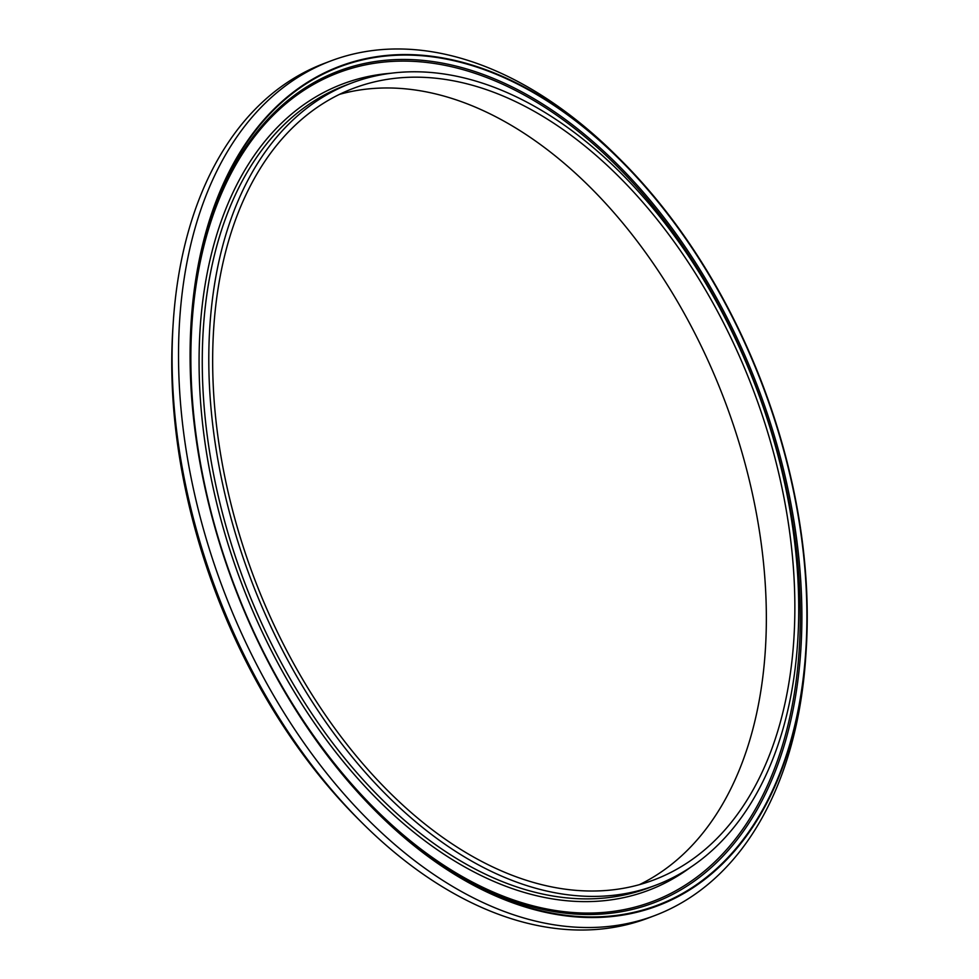 <?xml version="1.0" encoding="UTF-8"?>
<svg xmlns="http://www.w3.org/2000/svg" width="979" height="979" viewBox="0 0 979 979"><rect width="100%" height="100%" fill="white"/><g stroke="black" fill="none" stroke-linecap="round" stroke-linejoin="round"><path stroke-width="1.47" d="M742.853 338.783A448.296 282.38 69.2 0 0 411.559 55.154A448.296 282.38 69.2 0 0 191.541 321.981A448.296 282.38 69.2 0 0 377.527 812.46A448.296 282.38 69.2 0 0 742.253 840.728A448.296 282.38 69.2 0 0 742.853 338.783M737.407 343.201A428.949 270.192 69.2 0 0 351.657 83.019A428.949 270.192 69.2 0 0 251.113 579.898A428.949 270.192 69.2 0 0 655.844 885.175A428.949 270.192 69.2 0 0 737.407 343.201M734.348 345.049A423.344 266.655 69.2 0 0 353.652 88.257A423.344 266.655 69.2 0 0 254.418 578.638A423.344 266.655 69.2 0 0 653.85 879.937A423.344 266.655 69.2 0 0 734.348 345.049M639.36 884.686A423.344 266.655 69.2 0 0 705.847 355.854A423.344 266.655 69.2 0 0 339.64 94.314M619.952 159.185L616.244 155.502A456.985 287.85 69.2 0 0 330.731 60.967L324.208 63.439A456.985 287.85 69.2 0 0 173.173 323.511L172.83 328.724A448.859 282.723 69.2 0 0 359.048 819.815L362.756 823.498A456.985 287.85 69.2 0 0 648.269 918.033L654.792 915.561A456.985 287.85 69.2 0 0 805.827 655.489L806.17 650.276A448.859 282.723 69.2 0 0 743.159 338.599A448.859 282.723 69.2 0 0 619.952 159.185A448.859 282.723 69.2 0 0 203.608 240.81A448.859 282.723 69.2 0 0 440.379 865.228A448.859 282.723 69.2 0 0 806.17 650.276M173.173 323.511A456.985 287.85 69.2 0 0 362.756 823.498M330.731 60.967A456.985 287.85 69.2 0 0 223.604 590.325A456.985 287.85 69.2 0 0 654.792 915.561M376.719 811.652A444.747 280.141 69.2 0 0 738.019 838.55A444.747 280.141 69.2 0 0 738.35 340.925A444.747 280.141 69.2 0 0 410.091 59.56A444.747 280.141 69.2 0 0 191.468 323.131M215.074 526.837A443.157 279.137 -110.8 0 1 504.381 85.014A443.157 279.137 -110.8 0 1 768.833 782.417A443.157 279.137 -110.8 0 1 259.325 643.509M691.211 866.819A431.188 271.599 -110.8 0 1 260.732 628.812A431.188 271.599 -110.8 0 1 390.315 73.303M655.844 885.175L649.322 887.647A428.949 270.192 -110.8 0 1 263.584 627.453A428.949 270.192 -110.8 0 1 345.146 85.479L351.657 83.019"/></g></svg>
